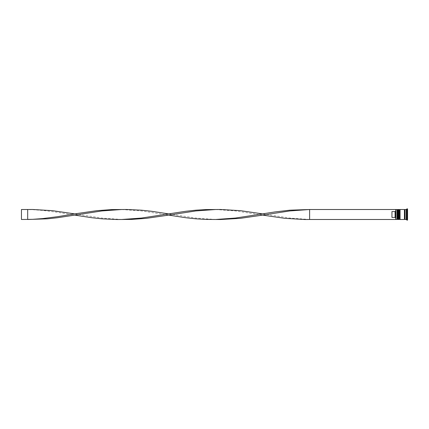 <?xml version="1.0" encoding="UTF-8"?>
<svg xmlns="http://www.w3.org/2000/svg" width="429" height="429" viewBox="0 0 429 429"><rect width="100%" height="100%" fill="white"/><g stroke="black" fill="none" stroke-linecap="round" stroke-linejoin="round"><path stroke-width="0.32" stroke-dasharray="2.15 1.61" d="M397.318 214.5L397.318 219.117L397.318 214.5M398.192 219.492L398.192 209.508M399.19 214.5L399.19 219.117L399.19 214.5M400.064 219.492L400.064 209.508M405.056 219.492L405.056 209.508M407.55 215.642L407.55 213.358L407.55 215.642M407.55 216.087L407.523 217.38L407.55 216.087M406.301 219.492L406.301 209.508M395.699 214.5L395.699 219.364L395.699 210.934L395.699 218.066L395.077 217.428L395.077 211.572L395.699 210.934L395.699 209.674L395.699 214.5M395.822 219.492L395.822 209.508M396.948 209.508L396.948 219.492M398.82 209.508L398.82 219.492M406.928 220.115L406.928 208.885M404.429 219.492L404.429 209.508M407.55 220.115L407.55 208.885M395.077 217.428L391.956 217.428L391.956 211.572L395.077 211.572M407.55 212.913L407.55 214.5L407.55 212.913M395.699 210.934L395.699 209.508L309.62 209.508L309.62 219.492L289.838 218.055L262.634 213.878M309.62 219.492L395.699 219.492L395.699 218.066M406.301 218.822L406.301 210.178L406.301 216.661L407.55 216.661L407.55 212.339L407.55 216.661L406.301 216.661L406.301 218.822L407.55 218.822M407.55 210.178L407.55 212.339L407.55 210.178L406.301 210.178M400.064 214.5L400.064 209.883L400.064 214.5M398.192 214.5L398.192 209.883L398.192 214.5M406.301 212.339L407.55 212.339L406.301 212.339M406.301 214.5L406.301 211.379L406.301 214.5M406.301 211.62L406.301 217.38L406.301 215.943L407.523 215.943L406.301 215.943L406.301 213.057L407.523 213.057L406.301 213.057L406.301 211.62L407.55 211.765L407.175 211.379L407.175 217.621L407.175 211.379L406.301 211.379M406.301 217.38L407.523 217.38L406.301 217.621M391.956 217.428L391.956 211.572L391.956 217.428M168.656 215.122L141.452 210.945L121.664 209.508M215.642 219.492L195.86 218.055L168.656 213.878M27.687 209.508L27.687 219.492L21.45 219.492L21.45 209.508L32.636 209.679L42.525 210.408L57.363 212.291L74.678 215.122M262.634 215.122L235.43 210.945L215.642 209.508M121.664 219.492L101.882 218.055L74.678 213.878M397.694 219.492L397.694 209.508M397.817 209.508L397.817 219.492M399.565 219.492L399.565 209.508M399.689 209.508L399.689 219.492M397.318 219.117L398.192 219.117M399.19 219.117L400.064 219.117M399.19 209.883L400.064 209.883M397.318 209.883L398.192 209.883"/><path stroke-width="0.64" d="M397.694 219.492L397.817 209.508L397.694 219.492L397.318 219.117L397.318 209.883L397.318 219.117L396.948 219.492L396.948 209.508L395.822 209.508L395.822 219.492L396.948 219.492M399.565 219.492L399.689 209.508L399.565 219.492L399.19 219.117L399.19 209.883L399.19 219.117L398.82 219.492L398.82 209.508L398.192 209.508L398.192 219.492L398.82 219.492M309.62 219.492L395.699 219.492L395.699 209.508L309.62 209.508L309.62 219.492L304.676 219.525L284.888 218.34L262.634 215.122L240.374 218.34L220.592 219.525L205.754 219.423L195.86 218.822L185.966 217.75L168.656 215.122L146.396 218.34L131.558 219.423L116.72 219.525L101.882 218.822L91.988 217.75L74.678 215.122L57.363 217.75L47.474 218.822L27.687 219.492L27.687 209.508L32.636 209.475L52.418 210.66L74.678 213.878L57.363 216.709L42.525 218.592L32.636 219.321L21.45 219.492L21.45 209.508L27.687 209.508M406.301 219.492L405.056 219.492L405.056 209.508L406.301 209.508L406.301 219.492L406.928 220.115L407.55 220.115L407.55 208.885L406.928 208.885L406.928 220.115M400.064 214.5L400.064 219.492L404.429 219.492L404.429 209.508L400.064 209.508L400.064 214.5M395.077 211.572L391.956 211.572L391.956 217.428L395.077 217.428L395.077 211.572L395.699 210.934M395.699 218.066L395.077 217.428M262.634 215.122L289.838 210.945L309.62 209.508L289.838 210.178L275 211.926L235.43 218.055L215.642 219.492M262.634 213.878L240.374 210.66L220.592 209.475L205.754 209.577L195.86 210.178L185.966 211.25L168.656 213.878L151.34 211.25L141.452 210.178L126.614 209.475L111.771 209.577L96.933 210.66L74.678 213.878M121.664 209.508L101.882 210.945L74.678 215.122M168.656 213.878L141.452 218.055L121.664 219.492M215.642 209.508L195.86 210.945L168.656 215.122M397.817 219.492L398.192 219.117M397.817 209.508L398.192 209.883M397.694 209.508L397.318 209.883L396.948 209.508M399.689 219.492L400.064 219.117M399.689 209.508L400.064 209.883M399.565 209.508L399.19 209.883L398.82 209.508M404.429 219.428L404.745 219.117L405.056 219.428M404.429 209.572L404.745 209.883L405.056 209.572M406.301 209.508L406.928 208.885"/></g></svg>
